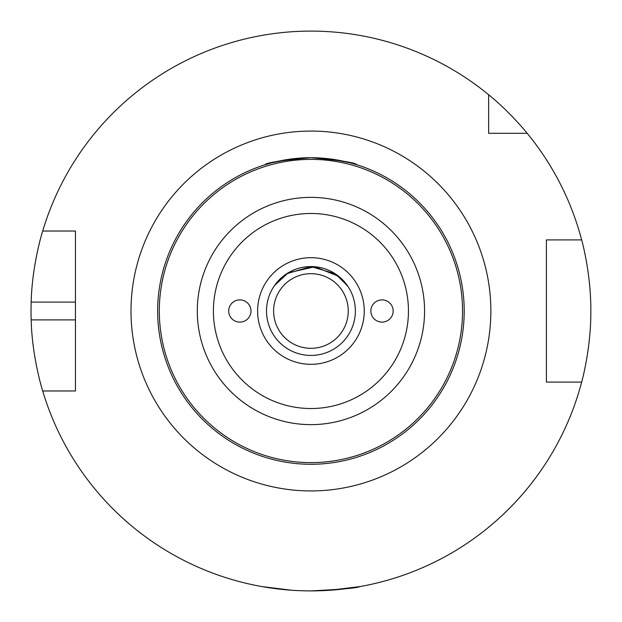 <?xml version="1.0" encoding="UTF-8"?>
<svg xmlns="http://www.w3.org/2000/svg" width="622" height="622" viewBox="0 0 622 622"><rect width="100%" height="100%" fill="white"/><g stroke="black" fill="none" stroke-linecap="round" stroke-linejoin="round"><path stroke-width="0.93" d="M250.993 311A11.149 11.11 180 0 1 239.843 322.11A11.149 11.11 180 0 1 228.694 311A11.149 11.11 180 0 1 239.843 299.89A11.149 11.11 180 0 1 250.993 311M370.868 311A11.149 11.11 0 0 1 382.017 299.89A11.149 11.11 0 0 1 393.166 311A11.149 11.11 0 0 1 382.017 322.11A11.149 11.11 0 0 1 370.868 311M291.967 158.898L271.907 162.77L264.739 164.846M310.93 157.724C281.712 160.274 266.317 162.645 264.739 164.846C266.317 162.645 281.712 160.274 310.93 157.724C340.148 160.274 355.543 162.645 357.121 164.846C355.543 162.645 340.148 160.274 310.93 157.724M329.893 158.898L349.953 162.77L357.121 164.846M347.364 285.576L335.095 273.719L310.93 266.574L286.765 273.719L274.489 285.576L288.173 272.848L314.833 266.752L338.827 276.432L348.141 286.726M310.93 464.276A153.276 153.276 0 0 0 443.673 234.362A153.276 153.276 0 0 0 178.187 234.362A153.276 153.276 0 0 0 310.93 464.276M310.93 355.426A44.426 44.426 0 0 1 272.452 288.787A44.426 44.426 0 0 1 349.408 288.787A44.426 44.426 0 0 1 310.93 355.426M310.93 348.32A37.32 37.32 0 0 1 278.609 292.34A37.32 37.32 0 0 1 343.251 292.34A37.32 37.32 0 0 1 310.93 348.32M491.341 133.287L488.643 133.287L488.643 94.754A279.9 279.9 0 0 0 42.7 231.026L75.456 231.026L75.456 390.974L42.7 390.974A279.9 279.9 0 0 0 581.656 382.087L546.404 382.087L546.404 239.913L581.656 239.913A279.9 279.9 0 0 0 527.176 133.287L488.643 133.287L488.643 130.581M330.461 590.216L359.92 586.577M310.93 590.9C341.431 589.384 357.759 587.946 359.92 586.577C357.759 587.946 341.431 589.384 310.93 590.9M291.399 590.216L261.94 586.577L291.399 590.216M581.656 239.913C581.453 239.05 591.11 272.895 590.83 311C591.11 349.105 581.453 382.95 581.656 382.087M42.7 390.974C42.902 391.79 32.08 358.008 31.17 319.887A279.9 279.9 0 0 1 31.17 302.113C32.08 263.992 42.902 230.21 42.7 231.026M488.643 94.754C509.519 111.493 527.697 133.761 527.176 133.287M553.992 382.087L546.404 382.087L546.404 239.913L553.992 239.913M70.644 231.026L75.456 231.026L75.456 302.113L31.17 302.113M75.456 376.294L75.456 319.887L31.17 319.887M75.456 390.974L70.644 390.974M310.93 462.612A151.612 151.612 0 0 1 179.626 235.194A151.612 151.612 0 0 1 442.234 235.194A151.612 151.612 0 0 1 310.93 462.612M310.93 424.632A113.632 113.632 0 0 0 409.338 254.18A113.632 113.632 0 0 0 212.522 254.18A113.632 113.632 0 0 0 310.93 424.632M310.93 408.53A97.53 97.53 0 0 1 226.47 262.235A97.53 97.53 0 0 1 395.39 262.235A97.53 97.53 0 0 1 310.93 408.53M310.93 364.313A53.313 53.313 0 0 0 357.098 284.34A53.313 53.313 0 0 0 264.754 284.34A53.313 53.313 0 0 0 310.93 364.313M310.93 490.937A179.937 179.937 0 0 0 466.757 221.035A179.937 179.937 0 0 0 155.103 221.035A179.937 179.937 0 0 0 310.93 490.937"/></g></svg>
